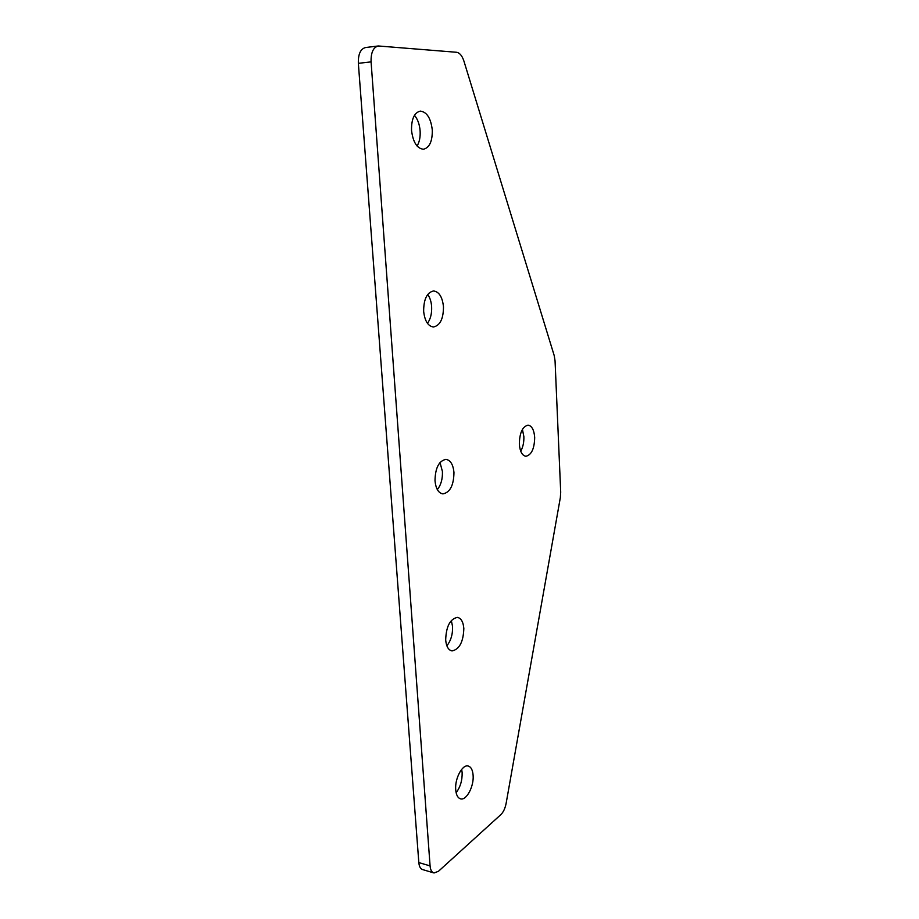 <?xml version="1.0" encoding="UTF-8"?>
<svg xmlns="http://www.w3.org/2000/svg" width="919" height="919" viewBox="0 0 919 919"><rect width="100%" height="100%" fill="white"/><g stroke="black" fill="none" stroke-linecap="round" stroke-linejoin="round"><path stroke-width="1.38" d="M417.077 146.018C419.432 142.123 420.454 137.126 420.132 131.015C419.604 124.41 417.708 119.171 414.469 115.323M432.298 130.096C430.885 118.241 426.887 111.911 420.293 111.107C414.285 112.623 411.367 119.056 411.528 130.383C413.022 142.204 416.985 148.499 423.429 149.246C429.483 147.752 432.435 141.365 432.298 130.096M427.461 323.339C430.551 319.077 431.941 313.505 431.631 306.613C431.252 301.616 429.954 297.572 427.714 294.459M443.475 306.762C442.418 297.021 439.121 291.748 433.584 290.955C426.979 292.426 423.67 299.215 423.648 311.3C424.762 320.995 428.036 326.234 433.458 326.992C440.109 325.533 443.452 318.79 443.475 306.762M461.671 769.364L462.142 772.615C462.326 780.426 460.327 787.124 456.134 792.729M455.709 789.685C454.71 778.772 462.211 764.482 467.978 765.975C470.942 766.699 472.653 769.8 473.113 775.291C474.066 786.067 466.691 800.392 460.798 798.91C457.892 798.186 456.192 795.119 455.709 789.685M522.417 429.403L523.864 436.617C524.048 442.269 523.003 447.128 520.74 451.206M519.338 444.107C519.591 432.815 522.497 426.496 528.069 425.152C531.871 425.842 534.077 429.931 534.686 437.421C534.444 448.644 531.515 454.939 525.909 456.283C522.176 455.617 519.982 451.562 519.338 444.107M451.321 620.497L452.573 626.505C452.803 634.271 450.896 640.704 446.864 645.793M445.681 639.969C446.14 626.459 450.046 618.935 457.398 617.384C461.085 618.142 463.233 621.83 463.831 628.447C463.371 641.864 459.443 649.354 452.045 650.928C448.426 650.17 446.301 646.516 445.681 639.969M440.006 462.51L442.418 471.458C442.694 478.914 441.005 484.956 437.329 489.609M435.009 480.809C435.238 467.989 438.891 460.833 445.945 459.351C450.505 460.143 453.17 464.543 453.963 472.561C453.733 485.301 450.069 492.423 442.947 493.905C438.489 493.135 435.836 488.77 435.009 480.809M555.053 360.811L560.705 492.182L560.337 497.627L506.139 803.298C505.151 808.352 503.394 812.132 500.855 814.625L438.466 871.281L434.032 872.981C431.781 872.384 430.46 870.017 430.081 865.905L371.081 61.883C370.851 52.601 373.263 47.294 378.306 45.973L456.571 52.28C459.695 52.797 462.154 55.737 463.923 61.102L554.214 355.607L555.053 360.811M433.492 872.82L422.82 869.638C420.546 869.029 419.213 866.674 418.823 862.573L358.353 63.331L371.081 61.883M378.134 45.996L365.613 47.524C360.535 48.845 358.111 54.106 358.353 63.331M418.823 862.573L430.081 865.905M460.798 798.91L460.212 798.76"/></g></svg>
